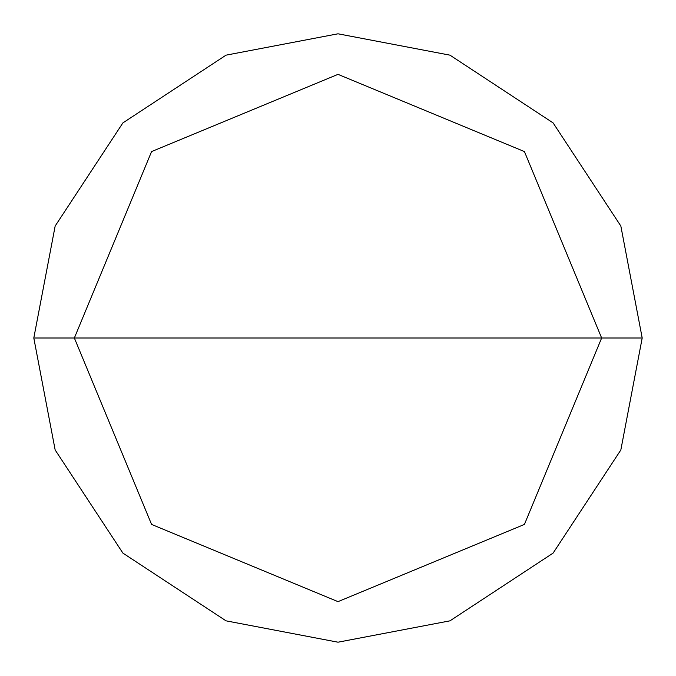 <?xml version="1.0" encoding="UTF-8"?>
<svg xmlns="http://www.w3.org/2000/svg" width="676" height="676" viewBox="0 0 676 676"><rect width="100%" height="100%" fill="white"/><g stroke="black" fill="none" stroke-linecap="round" stroke-linejoin="round"><path stroke-width="1.01" d="M601.64 338L524.424 524.424L338 601.64L151.576 524.424L74.36 338L601.64 338L524.424 151.576L338 74.36L151.576 151.576L74.36 338L33.8 338L55.162 226.029L122.897 122.897L226.029 55.162L338 33.8L449.971 55.162L553.103 122.897L620.838 226.029L642.2 338L620.838 226.029L553.103 122.897L449.971 55.162L338 33.8L226.029 55.162L122.897 122.897L55.162 226.029L33.8 338L55.162 449.971L122.897 553.103L226.029 620.838L338 642.2L449.971 620.838L553.103 553.103L620.838 449.971L642.2 338L74.36 338L151.576 151.576L338 74.36L524.424 151.576L601.64 338L642.2 338L620.838 449.971L553.103 553.103L449.971 620.838L338 642.2L226.029 620.838L122.897 553.103L55.162 449.971L33.8 338L74.36 338L151.576 524.424L338 601.64L524.424 524.424L601.64 338"/></g></svg>

